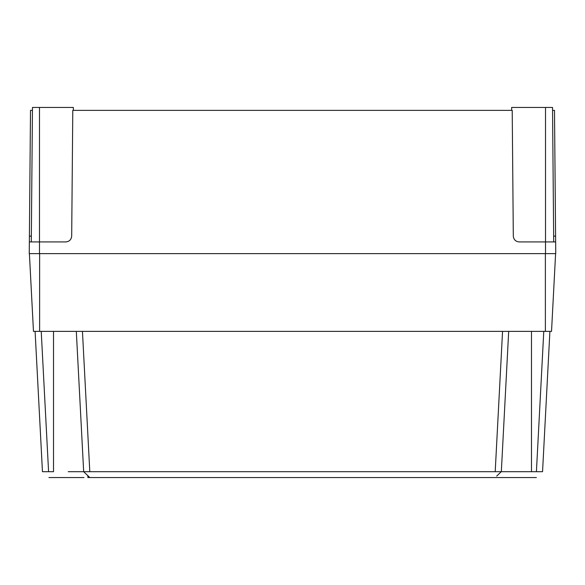 <?xml version="1.0" encoding="UTF-8"?>
<svg xmlns="http://www.w3.org/2000/svg" width="585" height="585" viewBox="0 0 585 585"><rect width="100%" height="100%" fill="white"/><g stroke="black" fill="none" stroke-linecap="round" stroke-linejoin="round"><path stroke-width="0.88" d="M511.626 110.375L511.656 107.45L545.52 107.45L545.52 241.927L519.158 241.927C515.656 241.561 513.703 239.631 513.308 236.128L512.211 110.375L72.789 110.375L71.692 236.128C71.297 239.631 69.344 241.561 65.842 241.927L39.48 241.927L39.48 253.619L29.25 253.619L29.404 236.128L31.349 236.128M552.554 110.375L554.5 110.375L555.75 253.619L39.48 253.619M32.446 110.375L30.5 110.375L29.404 236.128M29.352 241.927L39.48 241.927L39.48 107.45L73.344 107.45L73.374 110.375M545.52 253.619L545.52 241.927L555.648 241.927M31.297 241.927L32.467 107.45L39.48 107.45M545.52 107.45L552.533 107.45L553.702 241.927M536.386 477.55L89.827 477.55L83.67 471.7L501.703 471.7M503.334 471.7L506.047 471.7M508.687 331.381L501.33 471.7L542.551 471.7L549.9 331.381M83.67 471.7L76.313 331.381L83.67 471.7L68.204 471.7M78.946 471.7L81.637 471.7M53.513 331.381L53.513 471.7L42.456 471.7L35.1 331.381M496.716 476.088L501.228 471.707M47.005 471.707L43.283 471.7M555.604 253.619L551.531 331.381L33.469 331.381L29.396 253.619M83.977 477.55L48.891 477.55L83.977 477.55M89.827 477.55L87.867 477.55L87.867 476.088L88.284 476.088L87.867 476.088L87.867 477.55M553.651 236.128L555.596 236.128M536.416 471.7L543.772 331.381M531.487 471.7L531.487 331.381M495.202 471.7L502.552 331.381M82.448 331.381L89.797 471.7M41.228 331.381L48.584 471.7M545.374 331.381L545.374 253.619M39.626 331.381L39.626 253.619"/></g></svg>
